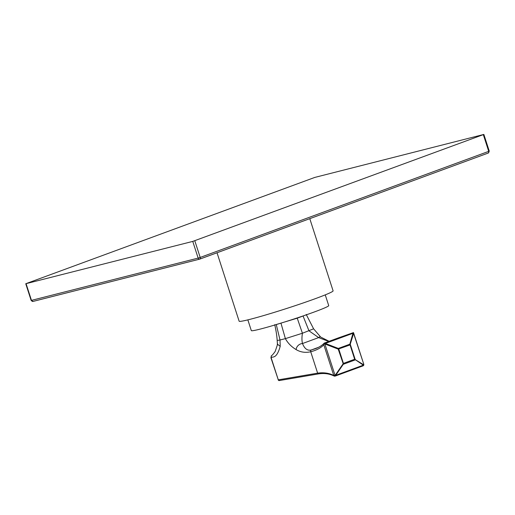 <?xml version="1.0" encoding="UTF-8"?>
<svg xmlns="http://www.w3.org/2000/svg" width="515" height="515" viewBox="0 0 515 515"><rect width="100%" height="100%" fill="white"/><g stroke="black" fill="none" stroke-linecap="round" stroke-linejoin="round"><path stroke-width="0.77" d="M199.859 259.084L488.265 153.039A1.526 0.946 -110.2 0 0 488.323 153.019L199.646 259.154A1.526 1.197 -104.2 0 0 199.743 259.129A1.526 0.946 -110.2 0 0 199.801 259.109A1.526 0.946 -110.2 0 0 200.193 257.442L198.146 258.092L192.758 241.4L483.862 134.428L314.807 177.418L25.75 283.739L192.758 241.4M483.862 134.428L489.25 151.12L488.323 153.019A1.526 0.946 -110.2 0 0 488.716 151.359L200.193 257.442L194.799 240.756M199.55 259.174L33.063 301.41A1.526 1.197 -104.2 0 1 32.966 301.442L199.646 259.154A1.526 1.197 -104.2 0 1 198.146 258.092L31.467 300.374L26.078 283.688M32.966 301.442A1.526 1.197 -104.2 0 1 31.467 300.374L32.966 301.442M309.785 218.669L333.096 290.846A49.369 2.498 162.1 0 1 315.837 298.481A49.369 2.498 162.1 0 1 266.319 314.781A49.369 2.498 162.1 0 1 239.134 321.199L217.034 252.775M325.248 294.87L328.718 305.614A40.666 2.06 162.1 0 1 303.316 315.862A40.666 2.06 162.1 0 1 260.043 329.137A40.666 2.06 162.1 0 1 251.32 330.617L247.85 319.873M281.01 323.323L285.381 338.632L280.018 339.997L280.212 346.241A10.261 2.768 -162.2 0 1 277.385 343.376L277.173 340.486L280.018 339.997L276.259 324.527L297.245 318.186L304.481 315.463M324.444 343.048L323.819 344.831C320.774 347.992 316.41 350.297 310.719 351.758C305.414 352.955 300.548 352.241 296.131 349.601C291.445 346.782 287.859 343.132 285.381 338.632L302.421 333.244L313.603 328.815L306.232 314.485M297.245 318.186L302.421 333.244C301.764 337.428 301.79 340.859 302.505 343.537A5.884 4.732 -41.9 0 0 296.131 349.601M303.071 316.043L308.987 330.83L318.656 337.595L302.505 343.537C304.565 348.803 307.519 350.94 311.356 349.955L315.186 348.777C319.023 347.348 322.036 345.468 324.225 343.132M277.385 343.376L277.289 345.198L275.177 351.468C273.105 354.301 271.817 355.743 271.321 355.781L271.16 357.771L278.287 379.845L317.665 373.15A1.017 0.798 81.3 0 0 318.695 373.851M280.212 346.241C276.388 360.358 271.785 355.91 271.16 357.771L270.987 357.777M318.508 347.322L311.356 349.955A1.474 1.159 -104.3 0 0 310.719 351.758L317.633 373.156L318.663 373.858L279.323 380.54A1.017 0.792 79.7 0 1 279.22 380.572L278.113 379.845M313.603 328.815L320.678 337.055A5.884 2.363 106.9 0 0 318.656 337.595L328.731 341.445M317.665 373.15C323.613 372.294 328.982 373.06 333.765 375.454L335.4 374.997A1.017 0.354 78.5 0 1 335.252 376.059A1.017 0.354 78.5 0 1 335.117 376.021M335.4 374.997L335.735 375.306L343.267 364.305L343.428 363.384L335.4 374.997M353.496 332.587L352.981 333.276L339.153 338.355A1.017 0.631 -110.2 0 0 338.355 337.904L353.496 332.587L363.841 364.446L353.586 333.417L350.013 344.947L338.207 349.112L324.875 343.975L334.975 375.087A1.017 0.354 78.5 0 1 334.834 376.143A1.017 0.354 78.5 0 1 334.699 376.105A1.017 0.837 116.5 0 1 333.765 375.454L323.819 344.831M338.786 349.073L338.323 348.43L349.833 344.2L354.655 359.258L363.474 364.678A1.017 0.721 122.4 0 1 363.345 365.154L354.655 359.258L343.428 363.384L338.786 349.073M343.331 364.086L338.207 349.112L338.413 348.533M324.875 343.975L324.431 343.46L325.332 343.441L338.323 348.43A1.526 0.464 -68.9 0 1 338.168 349.093M318.579 373.884L318.56 373.884C324.315 373.021 329.516 373.742 334.177 376.059L335.4 376.021A1.017 0.631 -110.1 0 0 335.735 375.306L363.345 365.154A1.017 0.631 -110.3 0 1 363.011 365.869L335.4 376.021A1.017 0.631 -110.1 0 1 335.297 376.04M318.54 373.89L279.22 380.572A1.017 0.792 79.7 0 1 278.287 379.845L270.942 357.809L271.321 355.781M362.734 365.869A1.017 0.631 -110.3 0 0 363.011 365.869L363.236 365.747A1.017 0.837 55.4 0 0 363.474 364.678L363.693 364.53A1.017 0.837 55.4 0 1 363.339 365.663M353.586 333.417L353.502 332.767M355.022 359.785A1.017 0.65 -49.3 0 0 355.163 359.399L350.367 344.638A1.506 0.991 -174.8 0 0 349.872 344.316M352.981 333.276L349.833 344.2A1.526 0.953 -163.9 0 1 350.38 344.606M363.841 364.446L363.236 365.747A1.017 0.837 55.4 0 1 363.094 365.824M489.25 151.12L488.716 151.359L483.327 134.666M325.332 343.441L339.153 338.355M324.328 343.067L338.355 337.904A1.017 0.631 -110.2 0 0 338.239 337.969M342.926 363.996L343.267 364.305L355.118 359.946A1.017 0.721 -57.6 0 0 355.247 359.464M25.75 283.739L31.138 300.432M277.173 340.486C276.922 336.076 276.117 330.797 274.746 324.65M320.678 337.055L329.13 341.297"/></g></svg>

